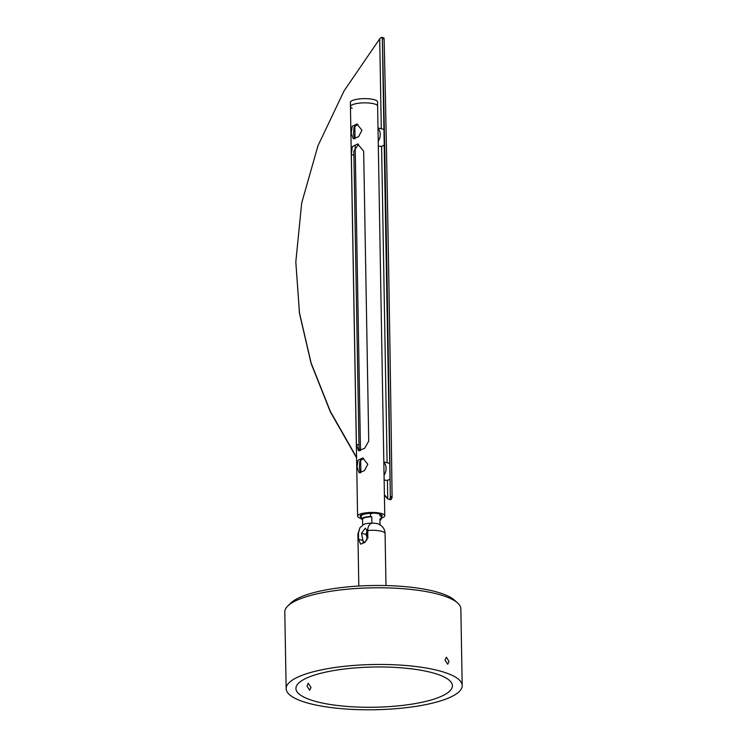 <?xml version="1.0" encoding="UTF-8"?>
<svg xmlns="http://www.w3.org/2000/svg" width="747" height="747" viewBox="0 0 747 747"><rect width="100%" height="100%" fill="white"/><g stroke="black" fill="none" stroke-linecap="round" stroke-linejoin="round"><path stroke-width="1.12" d="M287.866 605.92L290.966 602.941A84.775 21.784 -1 0 1 325.589 589.971A84.775 21.784 -1 0 1 454.391 600.093L457.584 602.96A88.034 22.625 179 0 0 323.834 592.455A88.034 22.625 179 0 0 287.866 605.92A88.034 22.625 179 0 0 284.803 611.998L286.148 688.659A88.034 22.625 -1 0 1 325.169 669.125A88.034 22.625 -1 0 1 415.435 666.464A88.034 22.625 -1 0 1 462.197 685.587A88.034 22.625 -1 0 1 423.166 705.121A88.034 22.625 -1 0 1 332.901 707.783A88.034 22.625 -1 0 1 286.148 688.659M445.016 660.012L446.407 657.211L449.012 661.478L447.733 664.26L445.016 660.012M307.017 686.035L308.287 683.253L311.013 687.501L309.622 690.303L307.017 686.035M330.613 671.123A78.258 20.113 -1 0 1 410.85 668.761A78.258 20.113 -1 0 1 452.411 685.755A78.258 20.113 -1 0 1 417.722 703.123A78.258 20.113 -1 0 1 337.485 705.485A78.258 20.113 -1 0 1 295.924 688.491A78.258 20.113 -1 0 1 330.613 671.123M462.197 685.587L460.852 608.926A88.034 22.625 179 0 0 457.584 602.96M363.668 458.275L359.858 461.226L359.363 467.743L360.259 472.786M357.01 467.174L359.158 472.748L364.461 470.601L367.785 464.242L362.734 457.958L358.056 460.255L357.01 467.174M357.832 124.301L354.022 127.251L353.536 133.769L354.433 138.811M351.174 133.199L353.322 138.774L358.635 136.636L361.959 130.267L356.898 123.983L352.229 126.29L351.174 133.199M381.166 516.943A10.981 2.82 -1 0 0 382.156 515.747A10.981 2.82 -1 0 0 382.044 515.365L381.922 515.299A10.869 2.792 179 0 0 378.878 513.843A10.869 2.792 179 0 0 377.562 513.572L377.384 513.506A10.981 2.82 -1 0 0 366.039 513.525A10.981 2.82 -1 0 0 360.203 516.13A10.981 2.82 -1 0 0 361.24 517.298M363.668 151.202L357.58 143.947L352.295 146.617L351.351 154.554L356.412 444.418L358.551 450.712L364.704 448.256L368.729 441.066L363.668 151.202M352.21 108.259A13.586 3.492 -1 0 1 350.446 106.588A13.586 3.492 -1 0 1 358.821 103.207A13.586 3.492 -1 0 1 373.659 103.73A13.586 3.492 -1 0 1 377.618 106.111L384.761 515.701A13.586 3.492 -1 0 1 381.185 518.138M361.259 518.483A13.586 3.492 -1 0 1 357.598 516.177A13.586 3.492 -1 0 1 365.965 512.797A13.586 3.492 -1 0 1 380.802 513.32A13.586 3.492 -1 0 1 384.761 515.701M358.523 144.255L353.835 151.165L359.027 448.405L359.69 450.768M362.304 514.422L362.314 514.898M354.806 125.683L355.04 138.69M355.161 145.553L360.484 450.609M360.642 459.657L360.866 472.664M384.406 495.27L387.74 498.921L390.84 499.771L392.091 497.735L390.354 497.763L390.336 496.568C388.253 334.553 384.892 141.827 382.352 38.788L381.866 37.35L384.07 38.097L382.333 38.125C382.137 36.93 381.259 37.163 379.719 38.835L344.059 90.891L317.998 145.684L301.667 203.119L295.821 261.926L299.482 312.928L311.125 363.042L330.361 411.438L356.571 457.369M387.74 498.921L389.607 499.482L390.354 497.763L389.766 463.383A8.693 5.976 -76.4 0 0 389.635 463.345L383.827 461.945M392.091 497.735L392.082 496.54C389.99 334.525 386.629 141.799 384.089 38.76L384.07 38.097M295.821 261.926L299.482 313.376L311.125 363.5L330.361 411.905L356.58 457.827M384.397 494.803L387.74 498.473L387.422 480.274M379.588 146.244A8.693 5.976 -76.4 0 0 379.719 146.281A8.693 5.976 -76.4 0 0 381.913 146.225A8.693 5.976 -76.4 0 0 384.21 144.983L383.939 129.408A8.693 5.976 -76.4 0 0 383.809 129.371L378.001 127.97M378.225 141.239A8.693 5.976 -76.4 0 0 378.01 128.512M385.415 480.218A8.693 5.976 -76.4 0 0 385.545 480.246A8.693 5.976 -76.4 0 0 387.74 480.2A8.693 5.976 -76.4 0 0 390.037 478.958M384.061 475.213A8.693 5.976 -76.4 0 0 383.837 462.486M350.446 106.588A13.586 3.492 -1 0 1 368.355 102.965A13.586 3.492 -1 0 1 377.618 106.111L377.543 101.909A13.586 3.492 -1 0 0 368.28 98.763A13.586 3.492 -1 0 0 350.371 102.386L357.598 516.177M366.403 532.984A3.259 2.213 -105.2 0 1 367.636 536.029A3.259 2.213 -105.2 0 1 367.375 537.476M366.824 531.901A3.259 2.213 -105.2 0 1 367.692 532.34M362.725 525.244A8.693 2.232 -1 0 1 371.903 523.152A8.693 2.232 -1 0 1 377.506 523.712A8.693 2.232 -1 0 1 379.149 524.273C382.978 526.467 384.948 529.558 385.078 533.554A13.586 3.492 -1 0 0 381.119 531.173A13.586 3.492 -1 0 0 367.701 530.501C367.813 526.532 369.214 524.086 371.903 523.152A8.693 2.232 -1 0 1 377.506 523.712A8.693 2.232 -1 0 1 379.962 524.945M362.491 525.72L359.989 527.597L358.467 533.013L358.569 539.315L360.624 544.152L365.115 542.313L367.813 536.804L367.701 530.501M368.084 537.887L366.87 536.533A3.259 2.213 -105.2 0 1 366.133 534.394L366.628 532.611L367.972 531.584M367.748 533.097L367.655 531.603L365.283 528.138L361.492 533.274L363.247 541.743L365.218 542.219M363.023 542.639A8.693 2.232 -1 0 1 363.247 541.743M367.122 529.614L366.628 532.611M366.87 536.533L366.936 540.053M371.735 513.114L371.745 513.703L370.456 513.385L370.503 516.541L371.801 516.849L371.903 523.152M362.547 519.361L361.268 519.053L361.212 515.906A10 2.568 -1 0 1 370.456 513.385M361.268 519.053A10 2.568 -1 0 1 370.503 516.541M362.556 519.361A8.693 2.232 -1 0 1 362.538 519.24A8.693 2.232 -1 0 1 371.801 516.849M379.934 518.941L380.036 524.777L379.915 518.81A8.693 2.232 -1 0 1 379.934 518.941A8.693 2.232 -1 0 1 379.915 519.062M379.915 518.81L381.203 519.128A10 2.568 -1 0 1 379.952 520.201M381.203 519.128L381.147 515.972L379.859 515.663L379.831 514.104L379.868 515.663M362.043 514.524L362.052 515.038M356.412 444.418L359.046 445.053M351.351 154.554L353.985 155.189M392.082 496.54L390.336 496.568M384.089 38.76L382.352 38.788M379.719 38.835L381.287 128.764M381.596 146.3L387.114 462.738M382.333 38.125L383.921 129.408M384.201 144.993L389.757 463.373M358.812 586.04L357.906 534.03A13.586 3.492 -1 0 1 358.467 533.013M362.734 540.324L358.569 539.315M366.133 534.394L361.492 533.274M378.309 145.936L379.719 146.281M384.145 479.91L385.545 480.246M357.906 534.03L359.989 527.597M385.984 585.573L385.078 533.554M362.65 525.393L362.538 519.24"/></g></svg>
